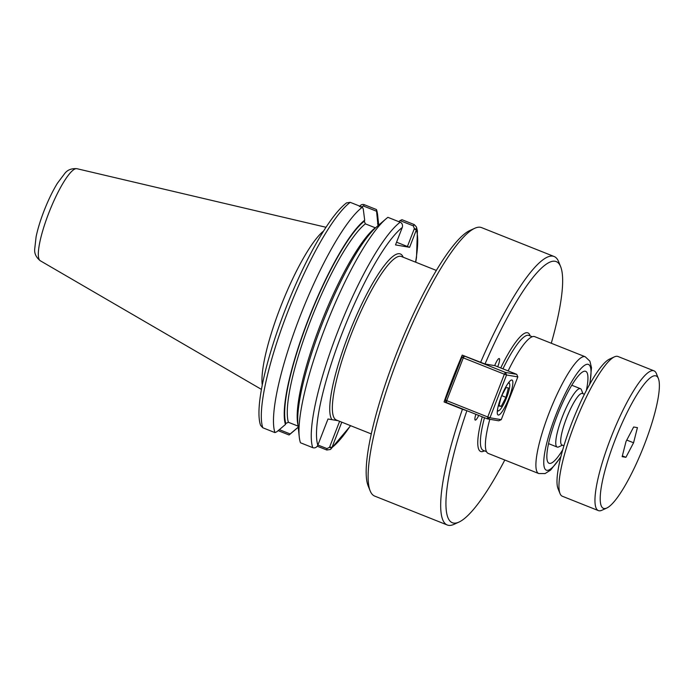 <?xml version="1.0" encoding="UTF-8"?>
<svg xmlns="http://www.w3.org/2000/svg" width="694" height="694" viewBox="0 0 694 694"><rect width="100%" height="100%" fill="white"/><g stroke="black" fill="none" stroke-linecap="round" stroke-linejoin="round"><path stroke-width="1.04" d="M467.4 410.909L462.43 409.252A144.482 29.391 111.7 0 0 447.231 524.976A144.482 29.391 111.7 0 0 448.48 525.332A144.482 29.391 111.7 0 0 454.076 524.308L458.951 522.088A140.526 28.593 111.7 0 0 504.798 460.018M551.288 343.252A140.526 28.593 111.7 0 0 560.648 266.669L558.635 261.699A144.482 29.391 111.7 0 0 554.133 256.511L481.575 227.615A144.482 29.391 111.7 0 0 480.326 227.268A144.482 29.391 111.7 0 0 474.731 228.291A144.482 29.391 111.7 0 0 400.82 350.982A144.482 29.391 111.7 0 0 370.171 490.901A144.482 29.391 111.7 0 0 374.673 496.089L447.231 524.976M462.43 409.252L444.065 401.939A144.482 29.391 -68.3 0 1 462.23 355.111L485.019 363.994L494.701 365.625A7.92 1.614 -68.3 0 1 499.246 358.538A7.92 1.614 -68.3 0 1 497.711 366.753M554.133 256.511A144.482 29.391 111.7 0 0 480.595 362.424M466.854 410.822A140.526 28.593 111.7 0 0 458.951 522.088M560.648 266.669A140.526 28.593 111.7 0 0 485.019 363.994M446.294 402.312L444.065 401.939M478.739 415.428A7.92 1.614 -68.3 0 1 475.225 420.078A7.92 1.614 -68.3 0 1 475.876 414.292M562.73 449.799A49.482 10.063 -68.3 0 1 549.084 463.28A49.482 10.063 -68.3 0 1 557.247 415.602A49.482 10.063 -68.3 0 1 585.693 371.333A49.482 10.063 -68.3 0 1 586.343 390.505M386.072 218.801A125.779 25.591 111.7 0 0 327.447 321.764A125.779 25.591 111.7 0 0 299.253 436.856L297.969 424.867A114.354 23.266 111.7 0 1 323.604 320.238A114.354 23.266 111.7 0 1 376.903 226.626L386.072 218.801A125.779 25.591 111.7 0 1 387.903 217.335L400.169 222.219C402.026 223.069 402.772 224.656 402.433 226.973L402.26 227.511A121.823 24.784 111.7 0 0 342.116 333.346A121.823 24.784 111.7 0 0 317.817 445.218L327.993 418.994L338.099 420.703M474.731 228.291L469.855 230.512A140.526 28.593 111.7 0 0 397.966 349.845A140.526 28.593 111.7 0 0 368.158 485.93L370.171 490.901M589.943 383.851L591.488 367.638L589.883 361.14L585.233 356.768L534.727 336.659A62.842 12.787 111.7 0 0 534.189 336.512A62.842 12.787 111.7 0 0 508.138 370.908M489.808 419.289A62.842 12.787 111.7 0 0 488.238 453.425L538.744 473.542L545.111 473.56L550.672 470.012L560.778 457.103M278.155 430.644L289.034 434.973L290.17 433.958L279.344 429.647M289.034 434.973A125.779 25.591 111.7 0 0 290.855 433.516L298.22 427.226M378.707 225.082L377.683 215.452A125.779 25.591 111.7 0 0 376.469 209.545L364.307 204.704C362.381 204.053 360.767 204.687 359.457 206.621M360.819 207.254L363.387 205.988L376.556 211.236L376.469 209.545M376.556 211.236L378.013 225.68M378.638 225.151A114.354 23.266 111.7 0 0 377.978 222.436M298.741 426.732L290.17 433.958M262.792 427.764L260.597 425.387C254.429 407.881 266.192 357.757 286.579 306.271C294.846 285.477 303.642 266.487 312.942 249.293C318.494 239.074 323.864 230.217 329.077 222.722C335.41 213.578 341.222 206.959 346.523 202.891L350.227 202.336L362.389 207.176A125.779 25.591 111.7 0 0 299.921 316.733A125.779 25.591 111.7 0 0 274.954 432.605L262.792 427.764A125.779 25.591 111.7 0 1 287.758 311.892A125.779 25.591 111.7 0 1 350.227 202.336M375.506 227.875L365.348 223.858L364.298 221.213L364.688 220.206A114.354 23.266 111.7 0 0 308.266 319.518A114.354 23.266 111.7 0 0 285.451 424.494L276.871 431.72L274.954 432.605M364.688 220.206L363.266 208.998L362.389 207.176M317.271 446.216L326.813 450.016L330.518 449.46L331.923 447.595L341.786 422.169M339.609 421.301L329.511 447.335L326.943 448.593L317.904 445.001M331.689 448.107L329.511 447.335M416.539 229.341L416.443 226.964L414.249 224.587L401.973 219.703L400.056 220.588L413.329 225.88L414.361 228.569L416.539 229.341L416.365 229.879L414.162 229.098L407.404 246.509L409.616 247.298L416.365 229.879A121.823 24.784 111.7 0 1 415.567 262.159M398.781 221.664L400.056 220.588M317.817 445.218L317.583 445.739C316.273 447.665 314.66 448.298 312.734 447.647L300.459 442.763A125.779 25.591 111.7 0 1 299.253 436.856M409.616 247.298L395.511 244.921L402.26 227.511M414.361 228.569L414.162 229.098M285.451 424.494L285.841 423.479L288.383 422.273L298.108 426.142M396.569 242.197L407.404 246.509M323.612 230.998A87.982 17.897 111.7 0 0 281.868 303.616A87.982 17.897 111.7 0 0 262.263 385.057M501.502 396.161L506.039 387.538L508.381 387.937L505.978 397.35L501.224 406.372L499.012 405.487M505.978 397.35L501.762 395.667M501.224 406.372L498.882 405.973L501.189 396.951M507.878 383.574A14.843 3.019 -68.3 0 1 509.587 383.695A14.843 3.019 -68.3 0 1 506.672 397.471A14.843 3.019 -68.3 0 1 498.847 410.675A14.843 3.019 -68.3 0 1 497.52 409.59M446.398 402.546L445.314 399.987L446.702 400.638L446.398 402.546L487.448 418.898L498.726 420.79L501.241 419.67L489.964 417.771L487.448 418.898L487.752 416.981L489.964 417.771L506.551 374.994L504.347 374.213L505.466 372.435L506.551 374.994L517.828 376.894L516.744 374.335L505.466 372.435L464.416 356.091L463.297 357.87L461.9 357.219L464.902 356.169M446.702 400.638L463.297 357.87L504.347 374.213L487.752 416.981L446.702 400.638M461.9 357.219L445.314 399.987M494.718 365.565L516.744 374.335M517.828 376.894L501.241 419.67M508.928 398.174A18.799 3.826 -68.3 0 1 498.119 414.995A18.799 3.826 -68.3 0 1 501.215 396.881A18.799 3.826 -68.3 0 1 512.025 380.06A18.799 3.826 -68.3 0 1 508.928 398.174M633.657 426.992L637.43 427.625L633.561 442.781L625.919 457.311L622.145 456.678L626.014 441.514L633.657 426.992M625.919 457.311L622.345 455.889M633.561 442.781L626.769 440.083M582.977 393.689L581.407 389.802A31.421 6.393 111.7 0 0 580.427 388.675A31.421 6.393 111.7 0 0 580.149 388.597A31.421 6.393 111.7 0 0 562.608 416.14A31.421 6.393 111.7 0 0 557.178 447.057A31.421 6.393 111.7 0 0 557.447 447.136A31.421 6.393 111.7 0 0 558.661 446.91L562.478 445.175M584.426 394.261L582.431 393.463A27.708 5.639 111.7 0 0 582.188 393.403A27.708 5.639 111.7 0 0 566.712 417.693A27.708 5.639 111.7 0 0 561.923 444.958L563.918 445.748M658.372 378.508L656.359 373.537A75.212 15.303 111.7 0 0 654.008 370.839L617.998 356.499A75.212 15.303 111.7 0 0 617.356 356.326A75.212 15.303 111.7 0 0 614.442 356.855L609.566 359.076A71.256 14.496 111.7 0 0 573.114 419.584A71.256 14.496 111.7 0 0 558.002 488.585L560.015 493.555A75.212 15.303 111.7 0 0 562.357 496.253L598.367 510.593A75.212 15.303 111.7 0 0 599.017 510.775A75.212 15.303 111.7 0 0 601.924 510.246L606.808 508.017A71.256 14.496 111.7 0 0 643.26 447.509A71.256 14.496 111.7 0 0 658.372 378.508A71.256 14.496 111.7 0 0 655.535 375.784A71.256 14.496 111.7 0 0 615.179 439.692A71.256 14.496 111.7 0 0 604.049 508.52A71.256 14.496 111.7 0 0 606.808 508.017M614.442 356.855A75.212 15.303 111.7 0 0 575.968 420.72A75.212 15.303 111.7 0 0 560.015 493.555M654.008 370.839A75.212 15.303 111.7 0 0 653.358 370.657A75.212 15.303 111.7 0 0 611.362 436.587A75.212 15.303 111.7 0 0 598.367 510.593M371.264 433.915L336.347 420.009A87.982 17.897 -68.3 0 1 351.554 333.441A87.982 17.897 -68.3 0 1 400.681 256.32A87.982 17.897 -68.3 0 1 401.436 256.528L436.361 270.434M403.188 257.231A89.96 18.304 111.7 0 0 355.84 317.019A89.96 18.304 111.7 0 0 331.984 419.67M530.147 335.896A63.831 12.986 111.7 0 0 527.345 332.721A63.831 12.986 111.7 0 0 500.738 367.959M482.252 416.825A63.831 12.986 111.7 0 0 484.386 450.831M484.49 417.719A61.853 12.587 111.7 0 0 483.206 450.363L486.503 451.673M532.263 336.746L528.967 335.428A61.853 12.587 111.7 0 0 528.429 335.28A61.853 12.587 111.7 0 0 502.942 368.835M585.233 356.768A62.842 12.787 111.7 0 0 584.695 356.621A62.842 12.787 111.7 0 0 549.101 412.982A62.842 12.787 111.7 0 0 538.744 473.542M589.596 384.476A56.908 11.572 111.7 0 0 587.948 364.298A56.908 11.572 111.7 0 0 555.721 415.342A56.908 11.572 111.7 0 0 543.923 465.448A56.908 11.572 111.7 0 0 560.952 456.409M329.719 446.815L331.923 447.595A121.823 24.784 111.7 0 0 350.479 425.63M326.943 448.593L326.813 450.016M400.169 222.219A125.779 25.591 111.7 0 0 337.7 331.775A125.779 25.591 111.7 0 0 312.734 447.647M413.329 225.88L414.249 224.587M363.387 205.988L364.307 204.704M364.298 221.213A113.313 23.049 111.7 0 0 308.483 319.552A113.313 23.049 111.7 0 0 285.841 423.479M378.126 225.585A113.313 23.049 111.7 0 0 377.588 223.451M365.348 223.858A111.335 22.65 111.7 0 0 310.686 320.342A111.335 22.65 111.7 0 0 288.383 422.273M375.254 227.797A111.335 22.65 111.7 0 0 321.209 322.693A111.335 22.65 111.7 0 0 298.004 425.127M76.808 168.668A49.569 10.08 111.7 0 0 48.745 213.127A49.569 10.08 111.7 0 0 40.295 260.762C36.157 257.422 34.292 253.544 34.7 249.129L36.097 236.784C37.736 228.959 40.373 220.354 44.008 210.95C48.181 200.254 52.657 191.006 57.42 183.225L64.889 173.3C67.63 169.822 71.656 168.286 76.947 168.703A49.569 10.08 111.7 0 0 76.808 168.668M330.518 449.46L350.635 425.691M415.723 262.219L416.504 257.448L417.415 230.885L416.443 226.964M40.295 260.762L261.447 389.403M76.947 168.703L325.998 227.276M457.71 368.02L456.956 367.716M450.553 386.471L449.755 386.159M509.587 383.695L508.954 382.134M498.847 410.675L497.303 411.377M548.546 443.622L557.178 447.057M571.787 385.239L580.427 388.675"/></g></svg>
